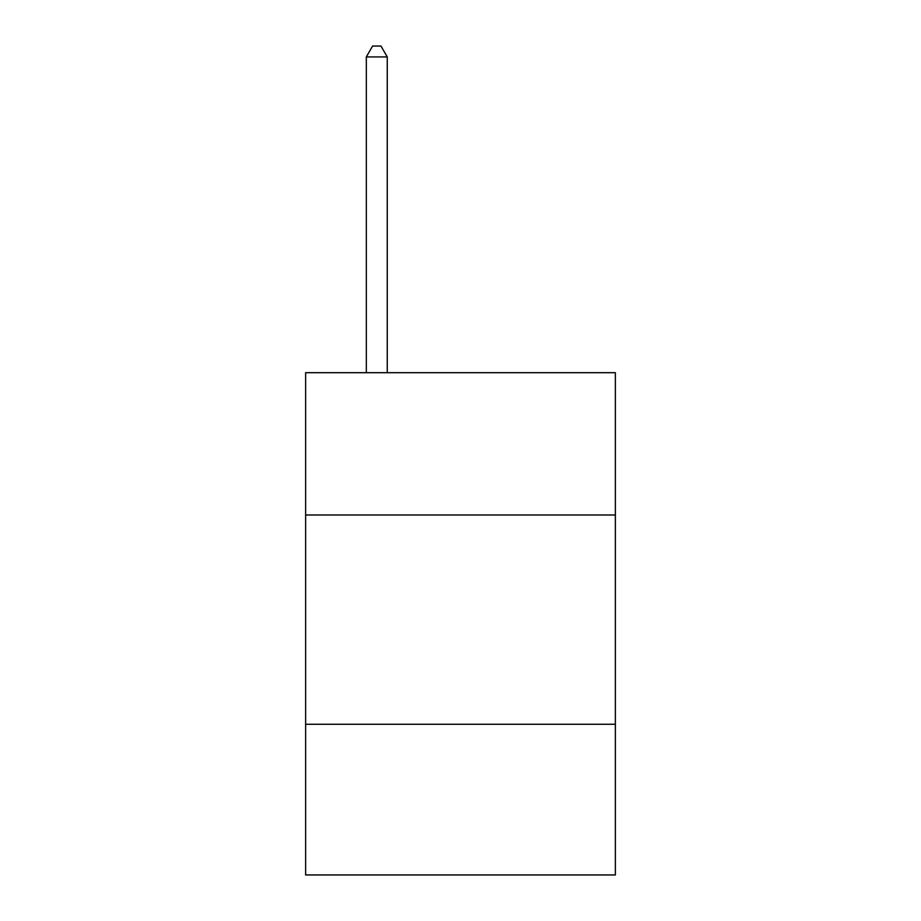 <?xml version="1.0" encoding="UTF-8"?>
<svg xmlns="http://www.w3.org/2000/svg" width="921" height="921" viewBox="0 0 921 921"><rect width="100%" height="100%" fill="white"/><g stroke="black" fill="none" stroke-linecap="round" stroke-linejoin="round"><path stroke-width="1.38" d="M305.634 515L615.366 515L615.366 372.683L305.634 372.683L305.634 874.95L615.366 874.95L615.366 724.274L305.634 724.274M615.366 724.274L615.366 515M387.257 372.683L387.257 56.929L366.328 56.929L366.328 372.683M366.328 56.929L372.602 46.05L380.972 46.05L387.257 56.929"/></g></svg>
